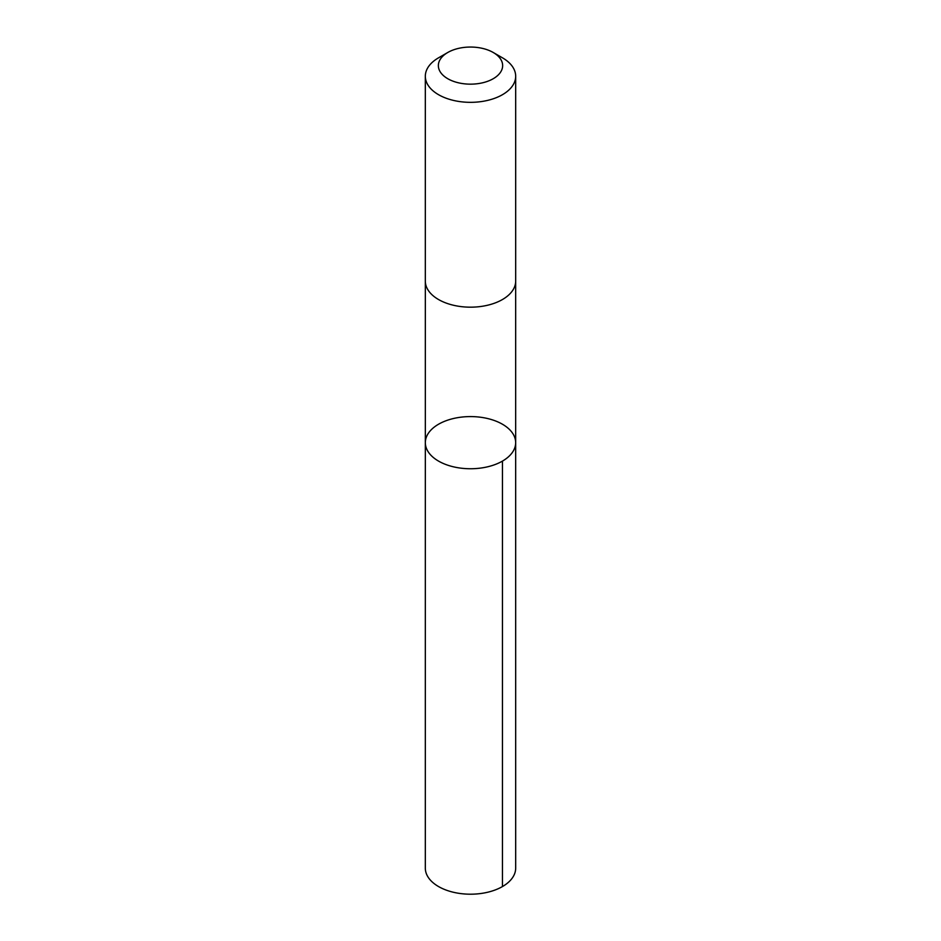 <?xml version="1.0" encoding="UTF-8"?>
<svg xmlns="http://www.w3.org/2000/svg" width="941" height="941" viewBox="0 0 941 941"><rect width="100%" height="100%" fill="white"/><g stroke="black" fill="none" stroke-linecap="round" stroke-linejoin="round"><path stroke-width="1.41" d="M441.129 422.85A45.168 26.077 180 0 1 489.391 418.98A45.168 26.077 180 0 1 515.668 442.67A45.168 26.077 180 0 1 470.5 468.747A45.168 26.077 180 0 1 425.332 442.67A45.168 26.077 180 0 1 441.129 422.85M425.32 868.12A45.18 26.077 0 0 0 451.609 891.809A45.18 26.077 0 0 0 499.871 887.939A45.18 26.077 0 0 0 515.68 868.12L515.668 442.67A45.168 26.077 180 0 1 470.5 468.747A45.168 26.077 180 0 1 425.332 442.67L425.32 868.12M447.775 52.484L438.553 57.813A45.18 26.077 0 0 0 425.32 76.256L425.32 281.1A45.18 26.077 0 0 0 451.609 304.79A45.18 26.077 0 0 0 499.871 300.908A45.18 26.077 0 0 0 515.68 281.1L515.68 76.256A45.18 26.077 0 0 0 502.447 57.813L493.225 52.484A32.135 18.549 0 0 0 447.775 52.484A32.135 18.549 0 0 0 446.916 78.209A32.135 18.549 0 0 0 491.39 79.703A32.135 18.549 0 0 0 493.225 52.484M425.32 76.256A45.18 26.077 0 0 0 451.609 99.946A45.18 26.077 0 0 0 499.871 96.076A45.18 26.077 0 0 0 515.68 76.256M502.447 461.114L502.447 886.563M425.332 281.488L425.332 442.67M515.668 281.488L515.668 442.67"/></g></svg>
